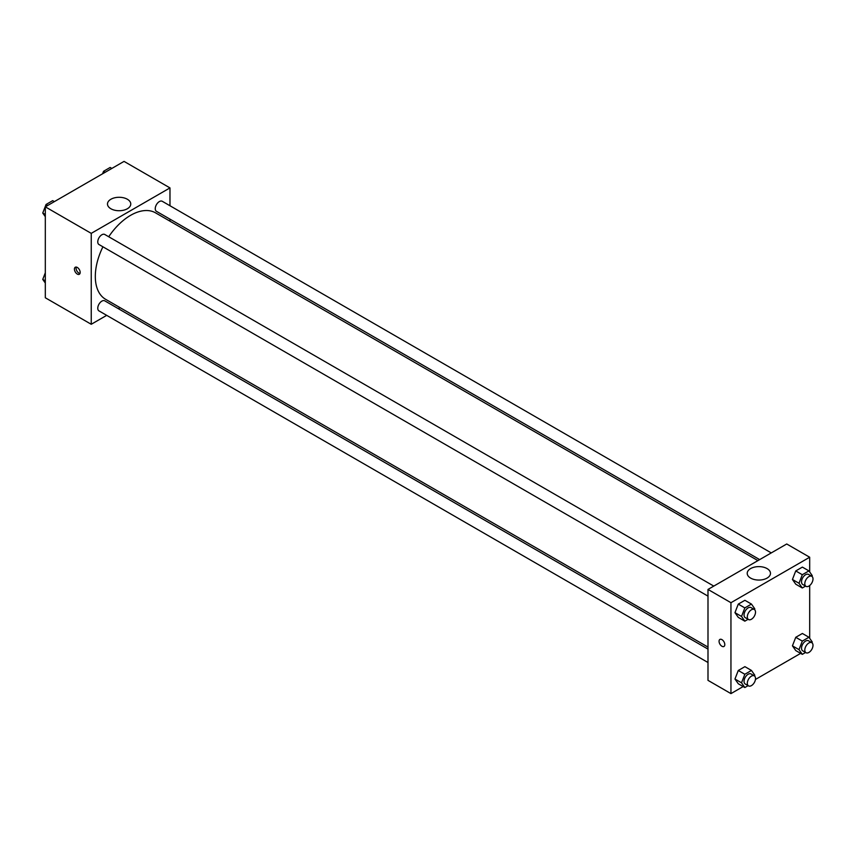 <?xml version="1.0" encoding="UTF-8"?>
<svg xmlns="http://www.w3.org/2000/svg" width="855" height="855" viewBox="0 0 855 855"><rect width="100%" height="100%" fill="white"/><g stroke="black" fill="none" stroke-linecap="round" stroke-linejoin="round"><path stroke-width="1.28" d="M106.693 315.356L91.239 324.28L45.315 297.764L45.315 206.846L124.05 161.392L169.974 187.908L169.974 205.756M169.974 219.147L169.974 221.178M110.894 199.258A11.639 6.722 180 0 1 123.58 197.794A11.639 6.722 180 0 1 130.762 204.003A11.639 6.722 180 0 1 119.123 210.725A11.639 6.722 180 0 1 107.484 204.003A11.639 6.722 180 0 1 110.894 199.258M91.239 324.28L91.239 233.362L45.315 206.846M91.239 233.362L169.974 187.908M77.303 274.081A4.061 2.341 60 0 1 74.642 270.511A4.061 2.341 60 0 1 75.272 267.252A4.061 2.341 60 0 1 79.333 269.603A4.061 2.341 60 0 1 79.333 274.284A4.061 2.341 60 0 1 77.303 274.081M76.266 267.081A4.061 2.341 -120 0 0 78.949 273.13A4.061 2.341 -120 0 0 79.975 273.504M120.053 307.64L118.3 308.655M713.786 586.092L104.77 234.473A5.803 3.345 120 0 0 98.966 237.829A5.803 3.345 120 0 0 98.966 244.519L707.993 596.138M707.993 649.105L104.77 300.842A5.803 3.345 120 0 0 100.302 302.392A5.803 3.345 120 0 0 97.769 308.238A5.803 3.345 120 0 0 98.966 310.889L707.993 662.507M771.263 552.907L162.247 201.288A5.803 3.345 120 0 0 157.78 202.849A5.803 3.345 120 0 0 155.247 208.684A5.803 3.345 120 0 0 156.444 211.335L759.668 559.608M102.921 246.796A49.921 28.824 120 0 0 95.311 276.475A49.921 28.824 120 0 0 105.646 299.325L707.993 647.085M757.915 560.613L155.567 212.863A49.921 28.824 120 0 0 108.713 236.75M743.155 686.565L730.95 693.608L707.993 680.356L707.993 589.437L786.728 543.983L809.685 557.236L809.685 571.963M755.446 679.469L800.633 653.38M734.958 612.661L738.271 617.374L734.958 612.661L738.271 604.122L734.958 612.661L741.52 616.444L744.833 607.905L751.46 604.079L754.773 608.792L754.463 609.583M744.897 600.295L738.271 604.122L744.897 600.295L751.46 604.079M792.435 579.476L795.749 584.189L792.435 579.476L795.749 570.937L792.435 579.476L798.987 583.27L802.311 574.72L808.937 570.894L812.25 575.607L811.94 576.398M802.375 567.111L795.749 570.937L802.375 567.111L808.937 570.894M792.435 645.846L795.749 650.559L792.435 645.846L795.749 637.306L792.435 645.846L798.987 649.629L802.311 641.09L808.937 637.264L812.25 641.977L811.94 642.768M802.375 633.48L795.749 637.306L802.375 633.48L808.937 637.264M730.95 693.608L730.95 602.7L809.685 557.236M809.685 585.525L809.685 638.332M734.958 679.03L738.271 683.744L734.958 679.03L738.271 670.491L734.958 679.03L741.52 682.814L744.833 674.274L751.46 670.448L754.773 675.161L754.463 675.952M744.897 666.654L738.271 670.491L744.897 666.654L751.46 670.448M750.615 578.087A11.639 6.722 180 0 1 747.206 573.342A11.639 6.722 180 0 1 758.845 566.619A11.639 6.722 180 0 1 770.473 573.342A11.639 6.722 180 0 1 763.291 579.551A11.639 6.722 180 0 1 750.615 578.087M730.95 602.7L707.993 589.437M724.805 644.606A4.061 2.341 60 0 1 723.961 646.466A4.061 2.341 60 0 1 719.899 644.114A4.061 2.341 60 0 1 719.899 639.433A4.061 2.341 60 0 1 723.031 640.513A4.061 2.341 60 0 1 724.805 644.606M719.899 639.433A4.061 2.341 -120 0 0 719.899 644.114A4.061 2.341 -120 0 0 723.961 646.455M748.082 619.287L744.833 621.168L741.52 616.444M754.324 609.497L751.043 607.595A5.803 3.345 120 0 0 746.575 609.155A5.803 3.345 120 0 0 744.042 614.991A5.803 3.345 120 0 0 745.25 617.641L748.531 619.544A5.803 3.345 120 0 0 754.324 616.188A5.803 3.345 120 0 0 754.324 609.497A5.803 3.345 120 0 0 749.856 611.047A5.803 3.345 120 0 0 747.323 616.883A5.803 3.345 120 0 0 748.531 619.544M744.833 621.168L738.271 617.374M744.833 607.905L738.271 604.122M805.56 586.103L802.311 587.984L798.987 583.27M811.801 576.313L808.52 574.421A5.803 3.345 120 0 0 804.053 575.971A5.803 3.345 120 0 0 801.52 581.806A5.803 3.345 120 0 0 802.717 584.457L805.998 586.359A5.803 3.345 120 0 0 811.801 583.003A5.803 3.345 120 0 0 811.801 576.313A5.803 3.345 120 0 0 807.334 577.862A5.803 3.345 120 0 0 804.801 583.698A5.803 3.345 120 0 0 805.998 586.359M802.311 587.984L795.749 584.189M802.311 574.72L795.749 570.937M748.082 685.657L744.833 687.538L741.52 682.814M754.324 675.867L751.043 673.964A5.803 3.345 120 0 0 746.575 675.525A5.803 3.345 120 0 0 744.042 681.36A5.803 3.345 120 0 0 745.25 684.011L748.531 685.902A5.803 3.345 120 0 0 754.324 682.557A5.803 3.345 120 0 0 754.324 675.867A5.803 3.345 120 0 0 749.856 677.417A5.803 3.345 120 0 0 747.323 683.252A5.803 3.345 120 0 0 748.531 685.902M744.833 687.538L738.271 683.744M744.833 674.274L738.271 670.491M805.56 652.472L802.311 654.353L798.987 649.629M811.801 642.682L808.52 640.78A5.803 3.345 120 0 0 804.053 642.34A5.803 3.345 120 0 0 801.52 648.176A5.803 3.345 120 0 0 802.717 650.826L805.998 652.718A5.803 3.345 120 0 0 811.801 649.373A5.803 3.345 120 0 0 811.801 642.682A5.803 3.345 120 0 0 807.334 644.232A5.803 3.345 120 0 0 804.801 650.067A5.803 3.345 120 0 0 805.998 652.718M802.311 654.353L795.749 650.559M802.311 641.09L795.749 637.306M45.315 216.668L42.75 213.023L46.063 204.473L52.689 200.647L54.367 201.62M45.315 214.498L42.75 213.023M47.741 205.446L46.063 204.473M102.579 173.779L103.541 171.299L110.167 167.462L111.845 168.435M105.218 172.261L103.541 171.299M45.315 283.037L42.75 279.393L45.315 272.788M45.315 280.868L42.75 279.393"/></g></svg>
